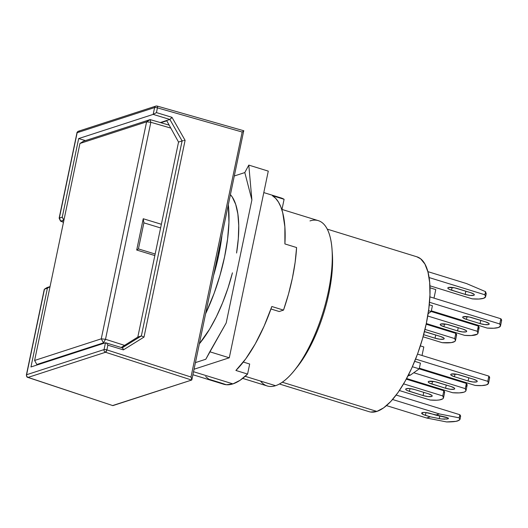 <?xml version="1.0" encoding="UTF-8"?>
<svg xmlns="http://www.w3.org/2000/svg" width="528" height="528" viewBox="0 0 528 528"><rect width="100%" height="100%" fill="white"/><g stroke="black" fill="none" stroke-linecap="round" stroke-linejoin="round"><path stroke-width="0.79" d="M242.689 378.398L267.254 385.975A86.519 31.568 -72.8 0 0 275.557 385.697L245.177 376.319L275.557 385.697A86.519 31.568 107.2 0 1 260.555 381.064M279.424 384.001L369.112 411.682A81.041 29.568 -72.8 0 0 376.886 411.418L282.302 382.226L376.886 411.418L383.698 407.827L390.859 401.405L398.112 392.41L405.161 381.17L411.748 368.135L417.615 353.793L422.532 338.699L426.32 323.433L428.822 308.59L429.95 294.723L429.66 282.381L427.964 272.032L424.921 264.073L420.651 258.812L416.803 256.78M459.254 420.262L455.855 421.364L446.569 421.931L426.677 418.011L430.274 416.843L425.403 415.338L425.984 412.579L425.403 415.338A6.574 1.525 11.8 0 1 421.674 413.12A6.574 1.525 11.8 0 1 422.261 412.658A6.574 1.525 11.8 0 1 430.808 413.582L435.679 415.087L439.283 413.919L459.175 417.839L459.934 419.536M451.552 290.195A6.574 1.525 11.8 0 1 447.817 287.971A6.574 1.525 11.8 0 1 448.404 287.509A6.574 1.525 11.8 0 1 456.951 288.44L470.593 292.651L454.509 287.813L448.404 287.509L447.817 287.984L448.206 288.658L449.519 289.436L465.188 294.4L465.861 291.192L465.188 294.4L451.552 290.195L452.126 287.43L451.552 290.195M443.923 326.693A6.574 1.525 11.8 0 1 440.194 324.476A6.574 1.525 11.8 0 1 440.781 324.014A6.574 1.525 11.8 0 1 449.328 324.938L462.964 329.149L446.886 324.317L440.781 324.014L440.194 324.482L440.583 325.162L443.923 326.693L457.565 330.904L458.238 327.69L457.565 330.904L443.923 326.693L444.503 323.935L443.923 326.693M466.429 319.387A6.574 1.525 11.8 0 1 462.7 317.17A6.574 1.525 11.8 0 1 463.287 316.708A6.574 1.525 11.8 0 1 471.834 317.638L485.476 321.842L469.392 317.011L463.287 316.708L462.7 317.183L463.089 317.856L466.429 319.387L480.071 323.598L480.744 320.384L480.071 323.598L466.429 319.387L467.009 316.628L466.429 319.387M431.944 384.054A6.574 1.525 11.8 0 1 428.208 381.83A6.574 1.525 11.8 0 1 428.795 381.368A6.574 1.525 11.8 0 1 437.342 382.298L450.985 386.509L434.9 381.671L428.795 381.368L428.208 381.843L428.597 382.516L429.911 383.295L445.579 388.258L446.252 385.051L445.579 388.258L431.944 384.054L432.518 381.289L431.944 384.054M454.45 376.748A6.574 1.525 11.8 0 1 450.721 374.524A6.574 1.525 11.8 0 1 451.301 374.068A6.574 1.525 11.8 0 1 459.848 374.992L473.491 379.203L457.406 374.372L451.301 374.068L450.714 374.537L451.103 375.217L454.45 376.748L468.092 380.959L468.758 377.744L468.092 380.959L454.45 376.748L455.024 373.982L454.45 376.748M409.431 391.354A6.574 1.525 11.8 0 1 405.702 389.136A6.574 1.525 11.8 0 1 406.289 388.674A6.574 1.525 11.8 0 1 414.836 389.605L428.479 393.815L414.836 389.605L409.913 388.582L406.289 388.674L405.702 389.149L406.091 389.822L407.405 390.601L423.073 395.564L423.746 392.35L423.073 395.564L409.431 391.354L410.012 388.595L409.431 391.354M444.536 392.812L443.857 390.727L442.768 395.941L403.616 383.863L442.768 395.941A24.09 5.577 11.8 0 1 443.513 397.815A24.09 5.577 11.8 0 1 430.162 400.033L436.755 400.198L439.349 399.953L442.748 398.851L443.447 398.026L442.768 395.941L443.857 390.727L406.289 379.137L443.857 390.727A24.09 5.577 -168.2 0 1 444.602 392.601L443.513 397.815M399.399 390.542L430.162 400.033L399.399 390.542M428.479 393.815A6.574 1.525 11.8 0 1 432.208 396.033A6.574 1.525 11.8 0 1 423.073 395.564L427.997 396.587L431.62 396.495L432.208 396.033L431.818 395.347L428.479 393.815M419.364 368.201L475.174 385.427L481.767 385.585L486.38 384.892L488.466 383.414L487.78 381.335A24.09 5.577 11.8 0 1 488.525 383.203A24.09 5.577 11.8 0 1 475.174 385.427L419.364 368.201M489.555 378.2L488.869 376.121L487.78 381.335L415.602 359.06L487.78 381.335L488.869 376.121L417.503 354.09L488.869 376.121A24.09 5.577 -168.2 0 1 489.614 377.989L488.525 383.203M473.491 379.203A6.574 1.525 11.8 0 1 477.22 381.421A6.574 1.525 11.8 0 1 468.092 380.959L473.015 381.975L476.632 381.883L477.226 381.414L476.83 380.734L473.491 379.203M466.343 386.331L467.049 385.506L466.363 383.427L465.274 388.641L413.741 372.735L465.274 388.641A24.09 5.577 11.8 0 1 466.019 390.509A24.09 5.577 11.8 0 1 452.668 392.726L459.261 392.891L463.868 392.198L465.254 391.545L465.96 390.72L465.274 388.641L466.363 383.427L419.199 368.867L466.363 383.427A24.09 5.577 -168.2 0 1 467.108 385.295L466.019 390.509M406.619 378.517L452.668 392.726L406.619 378.517M450.985 386.509A6.574 1.525 11.8 0 1 454.714 388.727A6.574 1.525 11.8 0 1 445.579 388.258L450.509 389.281L454.126 389.189L454.714 388.714L454.324 388.04L450.985 386.509M456.522 335.452L455.836 333.373L454.747 338.587L424.981 329.399L454.747 338.587A24.09 5.577 11.8 0 1 455.499 340.454A24.09 5.577 11.8 0 1 442.147 342.679L451.328 342.599L454.727 341.491L455.433 340.666L454.747 338.587L455.836 333.373L426.155 324.212L455.836 333.373A24.09 5.577 -168.2 0 1 456.588 335.24L455.499 340.454M423.073 336.791L442.147 342.679L423.073 336.791M423.641 334.686L435.059 338.21L435.725 334.996L435.059 338.21L423.641 334.686M424.433 331.63A6.574 1.525 11.8 0 1 426.815 332.244L440.458 336.455L424.373 331.624M440.458 336.455A6.574 1.525 11.8 0 1 444.187 338.672A6.574 1.525 11.8 0 1 435.059 338.21L439.982 339.227L443.606 339.134L444.193 338.666L443.804 337.986L440.458 336.455M431.35 310.84L487.159 328.066L493.753 328.231L498.359 327.532L500.445 326.06L499.765 323.974A24.09 5.577 11.8 0 1 500.511 325.842A24.09 5.577 11.8 0 1 487.159 328.066L431.35 310.84M501.534 320.839L500.854 318.76L499.765 323.974L429.502 302.287L499.765 323.974L500.854 318.76L429.865 296.855L500.854 318.76A24.09 5.577 -168.2 0 1 501.6 320.628L500.511 325.842M485.476 321.842A6.574 1.525 11.8 0 1 489.205 324.067A6.574 1.525 11.8 0 1 480.071 323.598L484.994 324.614L488.618 324.529L489.205 324.067L488.816 323.38L485.476 321.842M478.322 328.977L479.028 328.145L478.348 326.066L477.253 331.28L427.726 315.995L477.253 331.28A24.09 5.577 11.8 0 1 478.005 333.148A24.09 5.577 11.8 0 1 464.653 335.372L471.247 335.537L477.233 334.191L477.939 333.359L477.253 331.28L478.348 326.066L431.185 311.507L478.348 326.066A24.09 5.577 -168.2 0 1 479.094 327.934L478.005 333.148M426.301 323.532L464.653 335.372L426.301 323.532M462.964 329.149A6.574 1.525 11.8 0 1 466.699 331.373A6.574 1.525 11.8 0 1 457.565 330.904L462.488 331.921L466.112 331.828L466.699 331.36L466.31 330.68L462.964 329.149M486.136 294.116L485.536 291.647L466.514 283.562L485.536 291.647L484.882 294.782A24.09 5.577 11.8 0 1 485.628 296.65A24.09 5.577 11.8 0 1 472.276 298.868L478.87 299.033L483.476 298.34L485.562 296.861L484.882 294.782L429.086 277.556L484.882 294.782L485.536 291.647L486.235 293.693M414.685 361.337L420.427 363.112L419.232 368.848L410.368 375.124L407.999 375.896L410.368 375.124L408.652 374.596L410.368 375.124L419.232 368.848L412.375 366.729L419.232 368.848L420.427 363.112L414.685 361.337M429.264 304.781L432.412 305.752L431.211 311.487L428.102 313.691L431.211 311.487L428.551 310.669L431.211 311.487L432.412 305.752L429.264 304.781M446.431 419.159L448.496 418.486L446.728 417.371L425.885 412.566L423.74 412.46L421.674 413.127L423.377 414.579L430.274 416.843L439.699 418.697M460.508 416.79L459.829 414.711L396.165 395.063L459.829 414.711L459.175 417.839L459.994 419.357L460.574 416.579A24.09 5.577 -168.2 0 0 459.829 414.711L459.175 417.839L439.283 413.919L435.679 415.087L448.081 417.945L448.496 418.499L447.922 418.909L441.731 418.994L445.025 419.199M429.891 285.787L472.276 298.868L429.891 285.787M427.858 271.63L466.514 283.562L427.858 271.63M470.593 292.651A6.574 1.525 11.8 0 1 474.322 294.868A6.574 1.525 11.8 0 1 465.188 294.4L470.111 295.423L473.735 295.33L474.322 294.868L473.933 294.182L470.593 292.651M423.806 346.949L422.024 355.489L423.806 346.949L420.341 345.88L423.806 346.949M435.785 289.588L434.003 298.129L435.785 289.588L429.97 287.793L435.785 289.588M459.994 419.357L457.882 420.875C455.624 421.621 451.849 421.971 446.569 421.931L426.677 418.011L430.274 416.843L439.243 418.612L439.804 415.899L439.243 418.612L441.731 418.994M439.283 413.919L392.575 399.505L439.283 413.919M386.503 405.61L426.677 418.011L386.503 405.61M370.696 412.045L376.886 411.418A81.041 29.568 -72.8 0 0 424.037 333.194A81.041 29.568 -72.8 0 0 416.909 256.813L327.228 229.132M332.119 251.143A81.041 29.568 107.2 0 1 295.878 368.577M309.976 220.922A86.519 31.568 107.2 0 1 331.98 248.919A86.519 31.568 107.2 0 1 294.505 370.333A86.519 31.568 107.2 0 1 275.557 385.697A86.519 31.568 -72.8 0 0 325.888 302.181A86.519 31.568 -72.8 0 0 318.278 220.638L281.721 209.359M294.505 370.333L297.205 366.96A81.041 29.568 -72.8 0 0 332.31 253.229L331.98 248.919M213.781 274.811L218.724 255.09L221.899 235.943A97.469 35.561 107.2 0 1 213.781 274.811M205.669 313.619L214.104 293.403L220.018 275.253L224.572 256.892L227.588 239.039L228.941 222.367L228.347 205.075A97.469 35.561 -72.8 0 1 205.669 313.619M79.51 131.215A2.191 1.973 72 0 0 77.154 132.713L154.612 107.573L153.186 114.385L156.44 112.603L153.173 114.391L169.871 119.46L171.983 117.322L156.44 112.603L157.43 107.87A2.191 0.508 -168.2 0 0 154.612 107.573A2.191 1.973 -108 0 1 156.961 106.082L157.456 106.478L157.43 107.87A2.191 0.508 -168.2 0 0 154.612 107.573A2.191 1.973 -108 0 1 155.866 106.095M156.961 106.082L157.456 106.478M59.301 218.222L62.264 217.12L63.908 220.222L60.753 221.113L60.502 220.803L63.492 222.229L60.746 221.113L59.327 218.071L62.264 217.12L78.672 138.567L85.417 140.606L78.672 138.567L153.173 114.391L154.612 107.573L77.154 132.713A2.191 0.508 -168.2 0 0 76.963 132.871A2.191 0.508 -168.2 0 1 77.154 132.713L59.301 218.222L77.154 132.713A2.191 1.973 72 0 1 78.428 131.228C77.279 132.02 76.784 132.561 76.963 132.865L59.143 218.163L60.482 221.06M27.852 377.408L112.867 405.623L28.076 377.401A2.191 0.825 108.4 0 1 27.852 377.408C27.014 377.408 26.532 376.57 26.4 374.88A2.191 0.508 11.8 0 1 26.598 374.728A2.191 1.973 72 0 0 28.076 377.401L27.555 376.992M44.26 289.397L26.4 374.88A2.191 0.508 11.8 0 1 26.598 374.728A2.191 1.973 72 0 0 28.076 377.401L105.534 352.262A2.191 1.973 -108 0 1 104.049 349.589A2.191 0.508 11.8 0 1 106.867 349.886L105.534 352.262A2.191 1.973 -108 0 1 104.049 349.589A2.191 0.508 11.8 0 1 106.867 349.886L107.857 345.16L123.394 349.879L122.879 348.328L122.159 347.846L141.359 335.933L143.999 337.095L185.097 140.349L171.983 117.322L170.854 118.701M107.21 344.164L107.857 345.16L107.21 344.164M105.923 342.877L106.537 343.365L105.475 342.778L105.923 342.877L105.475 342.778L104.049 349.589L26.598 374.728L44.471 289.172L46.867 287.681M60.502 220.803L60.746 221.113L63.716 220.15L62.264 217.12L78.672 138.567L153.173 114.391L169.864 119.46L160.321 122.562L169.871 119.46L182.101 140.917L141.359 335.933L137.808 337.088L178.543 142.072L166.782 120.8L160.868 122.72L166.782 120.8L178.543 142.072L182.094 140.917L178.543 142.072L137.808 337.088L141.359 335.933L122.232 347.807M169.877 119.453L182.101 140.917L141.359 335.933L143.999 337.095L123.394 349.879L143.999 337.095L185.097 140.349L184.219 140.474L185.097 140.349L171.983 117.322L156.44 112.603L157.43 107.87L242.174 132.026L243.632 131.03L242.174 132.026L157.43 107.87A2.191 0.772 105.9 0 0 157.159 106.069L155.885 106.088L78.428 131.228M183.328 140.626L182.101 140.917M47.032 287.575L50.028 286.598L47.408 288.222L30.961 366.96L105.461 342.778L30.961 366.96L47.408 288.222L44.471 289.172L26.598 374.728L104.049 349.589L105.475 342.778M122.879 348.328L123.394 349.879L107.857 345.16L106.867 349.886A2.191 0.759 107.9 0 1 105.534 352.262L191.644 380.054L191.855 379.738L190.991 377.032L106.867 349.886L190.991 377.032L242.174 132.026L190.991 377.032L191.816 379.058L191.644 380.054L112.867 405.623L28.076 377.401L105.534 352.262L191.631 380.054L191.855 379.738M243.712 130.805L191.855 379.764M44.345 289.813L44.471 289.172L47.058 287.562L50.041 286.605L47.408 288.222L44.471 289.172M60.746 221.113L59.327 218.071M121.176 347.483L137.808 337.088L121.176 347.483M36.841 364.485L34.61 360.466L36.841 364.485L103.501 342.85L101.264 338.831L34.61 360.466L79.946 143.471L34.61 360.466L101.264 338.831L103.501 342.85L105.501 339.28L101.264 338.831L146.599 121.836L101.264 338.831L105.501 339.28L103.501 342.85L36.841 364.485L37.712 364.769L36.841 364.485M112.556 405.57L191.631 380.054M160.604 227.944L143.88 222.842L138.428 248.912L155.159 254.021L138.428 248.912L143.88 222.842L160.604 227.944M104.379 343.134L103.501 342.85L104.379 343.134M79.946 143.471L83.483 141.233L79.946 143.471L146.599 121.836L150.836 122.291L105.501 339.28L150.836 122.291L170.821 128.099L150.836 122.291L150.137 119.599L83.483 141.233L150.137 119.599L169.178 125.136L150.137 119.599L150.836 122.291L146.599 121.836L150.137 119.599L146.599 121.836L79.946 143.471M161.37 224.275L143.233 218.744L143.88 222.842L143.233 218.744L136.699 250.028L138.428 248.912L136.699 250.028L154.836 255.559L136.699 250.028L143.233 218.744L161.37 224.275M124.562 345.365L105.501 339.28L124.562 345.365M232.439 272.831A87.615 31.97 107.2 0 1 199.366 343.807L209.623 329.168L216.388 316.701L222.578 302.841L227.99 288.057L232.439 272.831M230.505 194.746A87.615 31.97 107.2 0 1 236.577 253.018L238.306 238.669L238.742 225.502L237.857 213.939L235.693 204.369L232.313 197.109L230.505 194.746M270.956 308.979L279.187 311.52L270.956 308.979M205.643 376.57L208.883 379.223L220.579 382.833A97.469 35.561 -72.8 0 0 223.595 384.199A97.469 35.561 -72.8 0 0 232.947 383.882A97.469 35.561 -72.8 0 0 247.586 374.068L249.685 364.023L243.322 362.063L249.685 364.023L247.586 374.068L235.897 370.458A97.469 35.561 -72.8 0 0 271.828 306.504L283.516 310.108A97.469 35.561 -72.8 0 0 296.591 247.54L284.902 243.929A97.469 35.561 -72.8 0 0 272.408 195.69L284.097 199.3A97.469 35.561 -72.8 0 0 281.081 197.934L263.795 192.595M220.579 382.833L226.38 384.74L232.947 383.882L193.532 371.719L232.947 383.882L240.088 380.292L247.586 374.068L235.897 370.458L245.705 358.908L255.262 343.893L264.112 326.139L271.828 306.504L283.516 310.108L279.187 311.52L283.516 310.108L288.493 294.129L292.4 278.065L295.126 262.376L296.591 247.54L284.902 243.929L284.869 226.809L282.685 212.632L280.817 206.87L278.461 202.092L275.649 198.35L272.408 195.69L284.097 199.3L281.998 209.339L284.097 199.3L280.955 197.894M194.053 369.23L229.284 357.793L268.283 171.125L248.794 165.106L251.889 199.927L226.189 322.971L209.794 351.78L229.284 357.793L268.283 171.125L248.794 165.106L251.889 199.927L244.807 172.57L248.794 165.106L244.807 172.57L234.432 175.936L244.807 172.57L251.889 199.927L226.189 322.971L205.808 359.245L195.439 362.611L205.808 359.245L209.794 351.78L229.284 357.793L194.053 369.23M485.628 296.65L486.209 293.872M105.725 342.791L122.377 347.846M243.85 130.779L157.159 106.069M63.472 222.314L60.548 221.126M44.385 289.212L46.952 287.615M223.595 384.199L192.905 374.728"/></g></svg>
